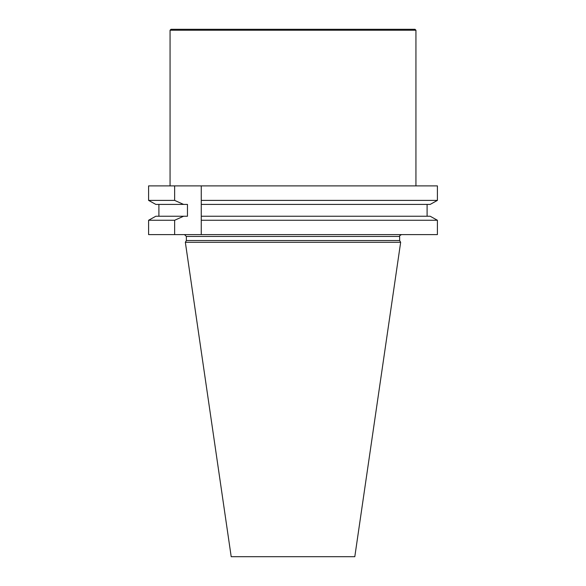 <?xml version="1.0" encoding="UTF-8"?>
<svg xmlns="http://www.w3.org/2000/svg" width="586" height="586" viewBox="0 0 586 586"><rect width="100%" height="100%" fill="white"/><g stroke="black" fill="none" stroke-linecap="round" stroke-linejoin="round"><path stroke-width="0.88" d="M174.643 185.894L148.595 185.894L148.595 200.39L174.643 200.39L174.643 185.894L201.262 185.894L201.262 200.39L437.405 200.39L437.405 185.894L201.262 185.894L201.262 234.605L437.405 234.605L437.405 220.263L201.262 220.263L201.262 234.605L174.643 234.605L174.643 220.263L148.595 220.263L155.825 216.241L148.595 220.263L148.595 234.605L174.643 234.605M186.355 240.546L399.645 240.546L400.656 242.289L185.344 242.289L186.355 240.546L186.355 236.451L184.509 234.605M185.344 242.289L231.199 556.7L354.801 556.7L400.656 242.289M174.643 220.263L183.579 216.241L187.461 216.241L187.461 204.411L183.579 204.411L174.643 200.39M155.825 204.411L148.595 200.39L155.825 204.411L183.579 204.411M158.901 204.411L158.901 216.241M437.405 220.263L430.175 216.241L437.405 220.263M427.099 216.241L427.099 204.411L427.099 216.241M430.175 204.411L437.405 200.39L430.175 204.411L201.262 204.411M430.175 216.241L201.262 216.241M183.579 216.241L155.825 216.241M170.065 30.223L415.935 30.223L415.013 29.3L170.987 29.3L170.065 30.223L170.065 185.894M415.935 30.223L415.935 185.894M399.645 240.546L399.645 236.451L186.355 236.451M399.645 236.451C399.125 236.143 399.74 235.528 401.491 234.605"/></g></svg>
